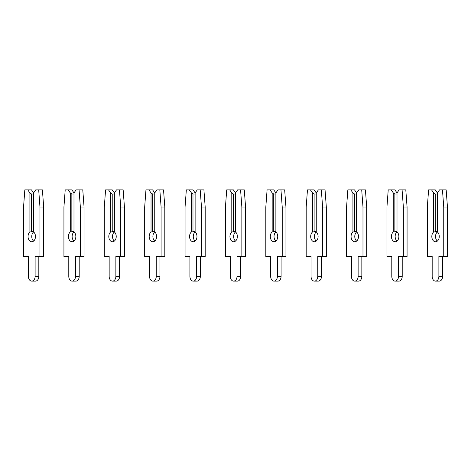 <?xml version="1.0" encoding="UTF-8"?>
<svg xmlns="http://www.w3.org/2000/svg" width="471" height="471" viewBox="0 0 471 471"><rect width="100%" height="100%" fill="white"/><g stroke="black" fill="none" stroke-linecap="round" stroke-linejoin="round"><path stroke-width="0.71" d="M33.612 231.962L33.612 192.904L31.475 189.872L27.76 189.872L29.903 192.904L29.903 231.962A5.252 3.709 -90 0 0 28.048 236.507A5.252 3.709 -90 0 0 31.757 241.758A5.252 3.709 -90 0 0 35.472 236.507A5.252 3.709 -90 0 0 33.612 231.962A5.252 3.709 -90 0 0 31.757 236.507A5.252 3.709 -90 0 0 33.612 241.058M29.903 231.962L33.612 231.485M33.612 194.011L31.475 194.011L29.903 192.904M31.475 194.011L31.475 231.485M33.612 192.904L35.755 189.872L38.693 189.872L39.964 207.034L39.964 256.495L35.113 256.495L35.113 276.383A4.745 3.356 90 0 1 31.757 281.128A4.745 3.356 90 0 1 28.401 276.383L28.401 256.495L23.55 256.495L23.55 207.034L24.828 189.872L27.76 189.872M38.693 189.872L42.402 189.872L43.679 207.034L43.679 256.495L39.964 256.495M38.822 256.495L38.822 276.383A4.745 3.356 90 0 1 35.472 281.128L31.757 281.128M43.679 207.034L39.964 207.034M73.994 231.962L73.994 192.904L71.851 189.872L68.136 189.872L70.279 192.904L70.279 231.962A5.252 3.709 -90 0 0 68.425 236.507A5.252 3.709 -90 0 0 72.134 241.758A5.252 3.709 -90 0 0 75.849 236.507A5.252 3.709 -90 0 0 73.994 231.962A5.252 3.709 -90 0 0 72.134 236.507A5.252 3.709 -90 0 0 73.994 241.058M70.279 231.962L73.994 231.485M73.994 194.011L71.851 194.011L70.279 192.904M71.851 194.011L71.851 231.485M73.994 192.904L76.131 189.872L79.069 189.872L80.347 207.034L80.347 256.495L75.49 256.495L75.49 276.383A4.745 3.356 90 0 1 72.134 281.128A4.745 3.356 90 0 1 68.784 276.383L68.784 256.495L63.926 256.495L63.926 207.034L65.204 189.872L68.136 189.872M79.069 189.872L82.778 189.872L84.056 207.034L84.056 256.495L80.347 256.495M79.205 256.495L79.205 276.383A4.745 3.356 90 0 1 75.849 281.128L72.134 281.128M84.056 207.034L80.347 207.034M114.371 231.962L114.371 192.904L112.228 189.872L108.518 189.872L110.656 192.904L110.656 231.962A5.252 3.709 -90 0 0 108.801 236.507A5.252 3.709 -90 0 0 112.51 241.758A5.252 3.709 -90 0 0 116.225 236.507A5.252 3.709 -90 0 0 114.371 231.962A5.252 3.709 -90 0 0 112.51 236.507A5.252 3.709 -90 0 0 114.371 241.058M110.656 231.962L114.371 231.485M114.371 194.011L112.228 194.011L110.656 192.904M112.228 194.011L112.228 231.485M114.371 192.904L116.508 189.872L119.446 189.872L120.723 207.034L120.723 256.495L115.866 256.495L115.866 276.383A4.745 3.356 90 0 1 112.51 281.128A4.745 3.356 90 0 1 109.16 276.383L109.16 256.495L104.303 256.495L104.303 207.034L105.581 189.872L108.518 189.872M119.446 189.872L123.155 189.872L124.432 207.034L124.432 256.495L120.723 256.495M119.581 256.495L119.581 276.383A4.745 3.356 90 0 1 116.225 281.128L112.51 281.128M124.432 207.034L120.723 207.034M154.747 231.962L154.747 192.904L152.604 189.872L148.895 189.872L151.032 192.904L151.032 231.962A5.252 3.709 -90 0 0 149.177 236.507A5.252 3.709 -90 0 0 152.892 241.758A5.252 3.709 -90 0 0 156.602 236.507A5.252 3.709 -90 0 0 154.747 231.962A5.252 3.709 -90 0 0 152.892 236.507A5.252 3.709 -90 0 0 154.747 241.058M151.032 231.962L154.747 231.485M154.747 194.011L152.604 194.011L151.032 192.904M152.604 194.011L152.604 231.485M154.747 192.904L156.884 189.872L159.822 189.872L161.1 207.034L161.1 256.495L156.242 256.495L156.242 276.383A4.745 3.356 90 0 1 152.892 281.128A4.745 3.356 90 0 1 149.537 276.383L149.537 256.495L144.679 256.495L144.679 207.034L145.957 189.872L148.895 189.872M159.822 189.872L163.537 189.872L164.809 207.034L164.809 256.495L161.1 256.495M159.957 256.495L159.957 276.383A4.745 3.356 90 0 1 156.602 281.128L152.892 281.128M164.809 207.034L161.1 207.034M195.124 231.962L195.124 192.904L192.98 189.872L189.271 189.872L191.409 192.904L191.409 231.962A5.252 3.709 -90 0 0 189.554 236.507A5.252 3.709 -90 0 0 193.269 241.758A5.252 3.709 -90 0 0 196.978 236.507A5.252 3.709 -90 0 0 195.124 231.962A5.252 3.709 -90 0 0 193.269 236.507A5.252 3.709 -90 0 0 195.124 241.058M191.409 231.962L195.124 231.485M195.124 194.011L192.98 194.011L191.409 192.904M192.98 194.011L192.98 231.485M195.124 192.904L197.267 189.872L200.199 189.872L201.476 207.034L201.476 256.495L196.619 256.495L196.619 276.383A4.745 3.356 90 0 1 193.269 281.128A4.745 3.356 90 0 1 189.913 276.383L189.913 256.495L185.056 256.495L185.056 207.034L186.333 189.872L189.271 189.872M200.199 189.872L203.914 189.872L205.185 207.034L205.185 256.495L201.476 256.495M200.334 256.495L200.334 276.383A4.745 3.356 90 0 1 196.978 281.128L193.269 281.128M205.185 207.034L201.476 207.034M235.5 231.962L235.5 192.904L233.357 189.872L229.648 189.872L231.791 192.904L231.791 231.962A5.252 3.709 -90 0 0 229.93 236.507A5.252 3.709 -90 0 0 233.645 241.758A5.252 3.709 -90 0 0 237.355 236.507A5.252 3.709 -90 0 0 235.5 231.962A5.252 3.709 -90 0 0 233.645 236.507A5.252 3.709 -90 0 0 235.5 241.058M231.791 231.962L235.5 231.485M235.5 194.011L233.357 194.011L231.791 192.904M233.357 194.011L233.357 231.485M235.5 192.904L237.643 189.872L240.575 189.872L241.853 207.034L241.853 256.495L237.001 256.495L237.001 276.383A4.745 3.356 90 0 1 233.645 281.128A4.745 3.356 90 0 1 230.29 276.383L230.29 256.495L225.438 256.495L225.438 207.034L226.71 189.872L229.648 189.872M240.575 189.872L244.29 189.872L245.562 207.034L245.562 256.495L241.853 256.495M240.71 256.495L240.71 276.383A4.745 3.356 90 0 1 237.355 281.128L233.645 281.128M245.562 207.034L241.853 207.034M275.876 231.962L275.876 192.904L273.733 189.872L270.024 189.872L272.167 192.904L272.167 231.962A5.252 3.709 -90 0 0 270.307 236.507A5.252 3.709 -90 0 0 274.022 241.758A5.252 3.709 -90 0 0 277.731 236.507A5.252 3.709 -90 0 0 275.876 231.962A5.252 3.709 -90 0 0 274.022 236.507A5.252 3.709 -90 0 0 275.876 241.058M272.167 231.962L275.876 231.485M275.876 194.011L273.733 194.011L272.167 192.904M273.733 194.011L273.733 231.485M275.876 192.904L278.02 189.872L280.952 189.872L282.229 207.034L282.229 256.495L277.378 256.495L277.378 276.383A4.745 3.356 90 0 1 274.022 281.128A4.745 3.356 90 0 1 270.666 276.383L270.666 256.495L265.815 256.495L265.815 207.034L267.086 189.872L270.024 189.872M280.952 189.872L284.667 189.872L285.944 207.034L285.944 256.495L282.229 256.495M281.087 256.495L281.087 276.383A4.745 3.356 90 0 1 277.731 281.128L274.022 281.128M285.944 207.034L282.229 207.034M316.253 231.962L316.253 192.904L314.116 189.872L310.401 189.872L312.544 192.904L312.544 231.962A5.252 3.709 -90 0 0 310.689 236.507A5.252 3.709 -90 0 0 314.398 241.758A5.252 3.709 -90 0 0 318.108 236.507A5.252 3.709 -90 0 0 316.253 231.962A5.252 3.709 -90 0 0 314.398 236.507A5.252 3.709 -90 0 0 316.253 241.058M312.544 231.962L316.253 231.485M316.253 194.011L314.116 194.011L312.544 192.904M314.116 194.011L314.116 231.485M316.253 192.904L318.396 189.872L321.334 189.872L322.606 207.034L322.606 256.495L317.754 256.495L317.754 276.383A4.745 3.356 90 0 1 314.398 281.128A4.745 3.356 90 0 1 311.043 276.383L311.043 256.495L306.191 256.495L306.191 207.034L307.463 189.872L310.401 189.872M321.334 189.872L325.043 189.872L326.321 207.034L326.321 256.495L322.606 256.495M321.463 256.495L321.463 276.383A4.745 3.356 90 0 1 318.108 281.128L314.398 281.128M326.321 207.034L322.606 207.034M356.629 231.962L356.629 192.904L354.492 189.872L350.777 189.872L352.92 192.904L352.92 231.962A5.252 3.709 -90 0 0 351.066 236.507A5.252 3.709 -90 0 0 354.775 241.758A5.252 3.709 -90 0 0 358.49 236.507A5.252 3.709 -90 0 0 356.629 231.962A5.252 3.709 -90 0 0 354.775 236.507A5.252 3.709 -90 0 0 356.629 241.058M352.92 231.962L356.629 231.485M356.629 194.011L354.492 194.011L352.92 192.904M354.492 194.011L354.492 231.485M356.629 192.904L358.772 189.872L361.71 189.872L362.982 207.034L362.982 256.495L358.131 256.495L358.131 276.383A4.745 3.356 90 0 1 354.775 281.128A4.745 3.356 90 0 1 351.419 276.383L351.419 256.495L346.568 256.495L346.568 207.034L347.845 189.872L350.777 189.872M361.71 189.872L365.419 189.872L366.697 207.034L366.697 256.495L362.982 256.495M361.84 256.495L361.84 276.383A4.745 3.356 90 0 1 358.49 281.128L354.775 281.128M366.697 207.034L362.982 207.034M397.006 231.962L397.006 192.904L394.869 189.872L391.154 189.872L393.297 192.904L393.297 231.962A5.252 3.709 -90 0 0 391.442 236.507A5.252 3.709 -90 0 0 395.151 241.758A5.252 3.709 -90 0 0 398.866 236.507A5.252 3.709 -90 0 0 397.006 231.962A5.252 3.709 -90 0 0 395.151 236.507A5.252 3.709 -90 0 0 397.006 241.058M393.297 231.962L397.006 231.485M397.006 194.011L394.869 194.011L393.297 192.904M394.869 194.011L394.869 231.485M397.006 192.904L399.149 189.872L402.087 189.872L403.359 207.034L403.359 256.495L398.507 256.495L398.507 276.383A4.745 3.356 90 0 1 395.151 281.128A4.745 3.356 90 0 1 391.795 276.383L391.795 256.495L386.944 256.495L386.944 207.034L388.222 189.872L391.154 189.872M402.087 189.872L405.796 189.872L407.074 207.034L407.074 256.495L403.359 256.495M402.216 256.495L402.216 276.383A4.745 3.356 90 0 1 398.866 281.128L395.151 281.128M407.074 207.034L403.359 207.034M437.388 231.962L437.388 192.904L435.245 189.872L431.53 189.872L433.673 192.904L433.673 231.962A5.252 3.709 -90 0 0 431.819 236.507A5.252 3.709 -90 0 0 435.528 241.758A5.252 3.709 -90 0 0 439.243 236.507A5.252 3.709 -90 0 0 437.388 231.962A5.252 3.709 -90 0 0 435.528 236.507A5.252 3.709 -90 0 0 437.388 241.058M433.673 231.962L437.388 231.485M437.388 194.011L435.245 194.011L433.673 192.904M435.245 194.011L435.245 231.485M437.388 192.904L439.525 189.872L442.463 189.872L443.741 207.034L443.741 256.495L438.884 256.495L438.884 276.383A4.745 3.356 90 0 1 435.528 281.128A4.745 3.356 90 0 1 432.178 276.383L432.178 256.495L427.321 256.495L427.321 207.034L428.598 189.872L431.53 189.872M442.463 189.872L446.172 189.872L447.45 207.034L447.45 256.495L443.741 256.495M442.599 256.495L442.599 276.383A4.745 3.356 90 0 1 439.243 281.128L435.528 281.128M447.45 207.034L443.741 207.034M38.822 276.383L35.113 276.383M79.205 276.383L75.49 276.383M119.581 276.383L115.866 276.383M159.957 276.383L156.242 276.383M200.334 276.383L196.619 276.383M240.71 276.383L237.001 276.383M281.087 276.383L277.378 276.383M321.463 276.383L317.754 276.383M361.84 276.383L358.131 276.383M402.216 276.383L398.507 276.383M442.599 276.383L438.884 276.383"/></g></svg>
